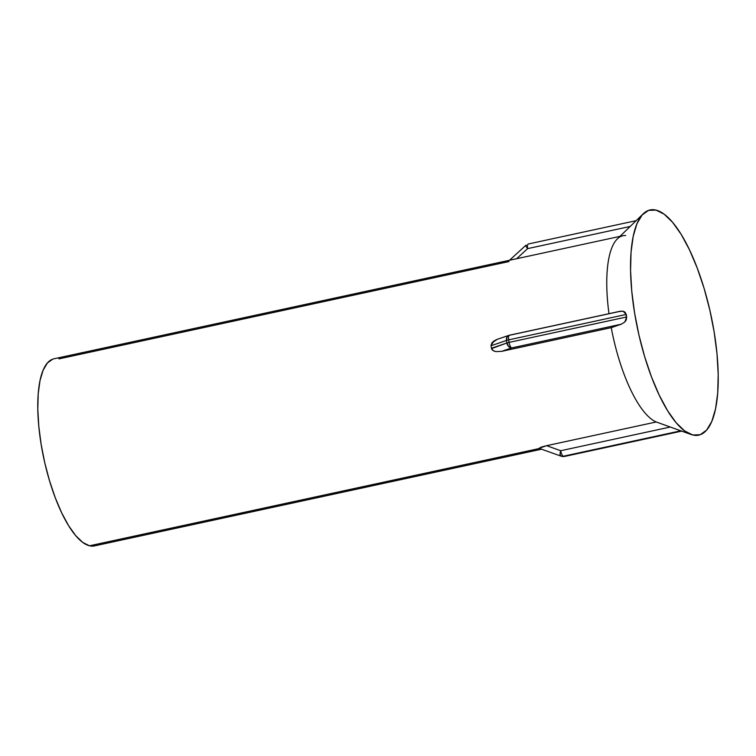 <?xml version="1.0" encoding="UTF-8"?>
<svg xmlns="http://www.w3.org/2000/svg" width="756" height="756" viewBox="0 0 756 756"><rect width="100%" height="100%" fill="white"/><g stroke="black" fill="none" stroke-linecap="round" stroke-linejoin="round"><path stroke-width="1.13" d="M675.949 429.068L691.05 434.473A115.195 37.309 -102.2 0 1 637.913 330.438A115.195 37.309 -102.2 0 1 643.309 213.74A115.195 37.309 -102.2 0 1 655.972 210.092A115.195 37.309 -102.2 0 1 714.184 332.167A115.195 37.309 -102.2 0 1 692.798 435.002A115.195 37.309 -102.2 0 1 691.05 434.473A115.195 37.309 -102.2 0 1 637.913 330.438A115.195 37.309 -102.2 0 1 643.309 213.74A115.195 37.309 -102.2 0 1 655.972 210.092L648.563 210.376L642.137 214.969L636.958 223.7L633.226 236.222L631.062 252.069L630.57 270.62L631.761 291.164L634.586 312.918L638.943 335.04L644.66 356.69L651.521 377.017L659.26 395.256L667.586 410.697L676.166 422.755L684.681 430.958L692.798 435.002L700.207 434.719L706.624 430.126L711.802 421.394L715.545 408.873L717.709 393.025L718.2 374.475L717.009 353.921L714.184 332.167L709.827 310.045L704.11 288.405L697.24 268.078L689.5 249.839L681.184 234.388L672.604 222.34L664.089 214.128L655.972 210.092A115.195 37.309 -102.2 0 1 714.184 332.167A115.195 37.309 -102.2 0 1 692.798 435.002A115.195 37.309 -102.2 0 1 691.05 434.473L656.227 421.98L670.307 427.027L560.725 450.727L670.307 427.027L675.949 429.068M611.245 327.65A95.719 31.005 77.8 0 0 656.227 421.98A95.719 31.005 -102.2 0 1 611.245 327.65L501.634 351.351L496.059 351.606L493.385 350.737L491.542 348.62C491.939 350.094 493.441 351.086 496.059 351.606L501.634 351.351L511.689 347.911L621.271 324.211L611.245 327.65L501.634 351.351L511.689 347.911L621.271 324.211L611.245 327.65A95.719 31.005 77.8 0 0 656.227 421.98L546.616 445.681L656.227 421.98L670.307 427.027L656.227 421.98A95.719 31.005 -102.2 0 1 611.245 327.65L501.634 351.351L496.059 351.606L493.385 350.737L491.542 348.62C491.939 350.094 493.441 351.086 496.059 351.606L501.634 351.351L511.689 347.911A5.188 3.884 -108.9 0 1 506.907 342.978L506.492 340.446L491.06 345.728L491.542 348.62L506.907 342.978L491.542 348.62L506.907 342.978L508.656 346.522L511.689 347.911A5.188 1.682 -102.2 0 1 509.072 342.402L626.658 316.972L626.251 319.882L624.862 321.933L621.271 324.211L624.862 321.933L626.658 316.972L509.072 342.402A5.188 1.682 77.8 0 0 511.689 347.911L621.271 324.211L611.245 327.65L501.634 351.351L511.689 347.911L621.271 324.211L611.245 327.65M626.242 314.439L626.251 319.882L624.862 321.933L621.271 324.211L624.862 321.933L626.658 316.972L509.072 342.402A5.188 0.756 170.7 0 0 506.907 342.978A5.188 0.756 -9.3 0 1 509.072 342.402L508.656 339.869L509.072 342.402L626.658 316.972L626.242 314.439L508.656 339.869L626.242 314.439L623.114 311.217L624.985 312.133L626.242 314.439L508.656 339.869A5.188 0.756 170.7 0 0 506.492 340.446L506.907 342.978L506.492 340.446A5.188 0.756 -9.3 0 1 508.656 339.869A5.188 1.682 -102.2 0 1 509.355 335.229A5.188 1.682 77.8 0 0 508.656 339.869L509.072 342.402A5.188 1.682 77.8 0 0 511.689 347.911A5.188 3.884 -108.9 0 1 506.907 342.978L491.476 348.261L491.06 345.728L506.492 340.446A5.188 3.884 -108.9 0 1 508.769 335.39A5.188 3.884 -108.9 0 1 508.779 335.39A5.188 3.884 -108.9 0 1 508.779 335.39L509.355 335.229A5.188 1.682 -102.2 0 1 509.62 335.239L619.202 311.538L623.114 311.217L620.203 311.255L623.114 311.217L624.985 312.133L626.242 314.439L623.114 311.217L619.202 311.538L509.62 335.239A5.188 1.682 77.8 0 0 509.355 335.229A5.188 1.682 77.8 0 0 508.656 339.869L626.242 314.439M617.368 238.877A95.719 31.005 77.8 0 0 608.986 313.683A95.719 31.005 -102.2 0 1 622.963 235.73A95.719 31.005 -102.2 0 1 625.684 235.522A95.719 31.005 -102.2 0 0 622.963 235.73A95.719 31.005 -102.2 0 0 608.986 313.683A95.719 31.005 77.8 0 1 617.368 238.877L643.309 213.74L617.368 238.877M494.273 340.758L497.826 339.142L494.273 340.758L491.013 345.379L492.062 342.657L494.273 340.758L491.013 345.379L491.268 346.995L491.06 345.728L506.492 340.446L491.06 345.728L492.062 342.657L497.476 339.255L494.273 340.758M541.542 446.994L546.616 445.681L560.725 450.727A5.188 1.682 77.8 0 0 563.343 456.227L681.562 431.081L564.241 456.444A5.188 1.682 77.8 0 0 564.515 456.454L564.515 456.454A5.188 1.682 -102.2 0 1 564.241 456.444A5.188 4.857 103.6 0 1 562.19 456.426L562.19 456.426A5.188 4.857 -76.4 0 0 564.241 456.444L680.844 430.816L563.343 456.227A5.188 4.857 103.6 0 1 560.839 456.076A5.188 4.857 -76.4 0 0 563.343 456.227A5.188 1.682 -102.2 0 1 560.725 450.727L560.064 454.328L560.839 456.076A5.188 4.857 -76.4 0 0 561.292 456.208A5.188 4.857 103.6 0 1 560.839 456.076L560.064 454.328L560.725 450.727L546.616 445.681L541.542 446.994L539.066 448.289L546.616 445.681L656.227 421.98L546.616 445.681L560.725 450.727L670.307 427.027L560.725 450.727A5.188 1.682 77.8 0 0 563.343 456.227L681.562 431.081L564.241 456.444A5.188 1.682 77.8 0 0 564.515 456.454L564.515 456.454A5.188 1.682 -102.2 0 1 564.241 456.444A5.188 4.857 103.6 0 1 562.19 456.426L562.19 456.426A5.188 4.857 -76.4 0 0 564.241 456.444L680.844 430.816L563.343 456.227A5.188 4.857 103.6 0 1 561.292 456.208A5.188 4.857 -76.4 0 0 563.343 456.227A5.188 1.682 -102.2 0 1 560.725 450.727L546.616 445.681L541.542 446.994L539.198 448.336L541.542 446.994M89.51 545.794L539.548 448.459L89.51 545.794A95.719 31.005 77.8 0 0 94.443 545.908L541.598 449.196L94.443 545.908A95.719 31.005 77.8 0 1 89.51 545.794L94.538 545.889L89.51 545.794L539.548 448.459L89.51 545.794A95.719 31.005 77.8 0 1 42.421 451.625A95.719 31.005 77.8 0 1 53.978 358.788A95.719 31.005 77.8 0 0 42.421 451.625A95.719 31.005 77.8 0 0 89.51 545.794L82.763 542.439L89.51 545.794M508.467 261.425A95.719 31.005 -102.2 0 1 509.034 261.548L58.911 358.902L509.034 261.548A95.719 31.005 -102.2 0 0 508.467 261.425L508.467 261.425M52.75 359.138L47.42 362.956L43.111 370.213L40.002 380.618L38.206 393.781L37.8 409.204L38.792 426.271L41.136 444.348L44.755 462.738L49.509 480.721L55.216 497.618L61.642 512.766L68.56 525.6L75.694 535.626L82.763 542.439L75.694 535.626L68.56 525.6L61.642 512.766L55.216 497.618L49.509 480.721L44.755 462.738L41.136 444.348L38.792 426.271L37.8 409.204L38.206 393.781L40.002 380.618L43.111 370.213L47.42 362.956L52.75 359.138M507.068 336.826L506.492 340.446L506.907 342.978L508.656 346.522L511.689 347.911A5.188 1.682 -102.2 0 1 509.072 342.402A5.188 0.756 170.7 0 0 506.907 342.978A5.188 0.756 -9.3 0 1 509.072 342.402L508.656 339.869A5.188 0.756 170.7 0 0 506.492 340.446A5.188 0.756 -9.3 0 1 508.656 339.869A5.188 1.682 -102.2 0 1 509.355 335.229A5.188 1.682 -102.2 0 1 509.62 335.239L507.068 336.826L506.492 340.446A5.188 3.884 -108.9 0 1 508.769 335.39L620.203 311.255L509.355 335.229A5.188 1.682 77.8 0 1 509.62 335.239L507.068 336.826M516.613 258.732L527.631 248.63L630.192 226.45L527.631 248.63A5.188 1.077 -132.5 0 1 525.911 245.237L509.535 260.262L525.911 245.237A5.188 1.077 -132.5 0 0 527.631 248.63A5.188 1.682 -102.2 0 1 528.321 243.99A5.188 1.682 77.8 0 0 527.631 248.63L630.192 226.45L527.631 248.63A5.188 1.682 -102.2 0 1 528.321 243.99A5.188 1.682 -102.2 0 1 528.595 243.999A5.188 1.682 77.8 0 0 528.321 243.99A5.188 1.682 77.8 0 0 527.631 248.63L516.613 258.732L527.631 248.63L525.949 246.021L527.631 248.63L516.613 258.732M560.772 456.048L560.772 456.057A5.188 1.833 -70.3 0 1 560.772 456.048A5.188 1.833 -70.3 0 1 560.725 450.727A5.188 1.833 -70.3 0 0 560.772 456.048L560.772 456.057A5.188 1.833 -70.3 0 1 560.772 456.048L564.515 456.454L682.006 431.043L564.515 456.454L560.772 456.048L539.122 448.317L560.772 456.048M526.299 245.19L525.949 246.021L526.299 245.19M655.972 210.092L648.563 210.376L642.137 214.969L636.958 223.7L633.226 236.222L631.062 252.069L630.57 270.62L631.761 291.164L634.586 312.918L638.943 335.04L644.66 356.69L651.521 377.017L659.26 395.256L667.586 410.697L676.166 422.755L684.681 430.958L692.798 435.002L700.207 434.719L706.624 430.126L711.802 421.394L715.545 408.873L717.709 393.025L718.2 374.475L717.009 353.921L714.184 332.167L709.827 310.045L704.11 288.405L697.24 268.078L689.5 249.839L681.184 234.388L672.604 222.34L664.089 214.128L655.972 210.092M619.939 236.382L53.978 358.788L619.939 236.382M497.476 339.255L508.769 335.39L497.476 339.255M528.321 243.99L636.155 220.667L528.321 243.99"/></g></svg>

